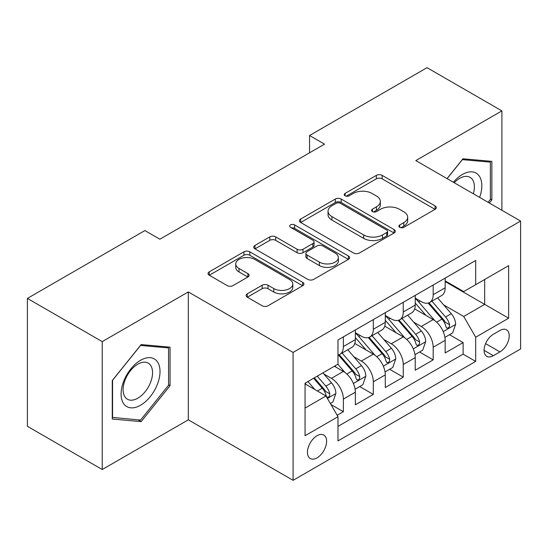 <?xml version="1.0" encoding="UTF-8"?>
<svg xmlns="http://www.w3.org/2000/svg" width="548" height="548" viewBox="0 0 548 548"><rect width="100%" height="100%" fill="white"/><g stroke="black" fill="none" stroke-linecap="round" stroke-linejoin="round"><path stroke-width="0.82" d="M399.739 227.338A2.911 1.678 0 0 0 403.855 227.338L435.078 209.315A4.158 2.397 0 0 0 436.29 207.617A4.158 2.397 0 0 0 435.078 205.925L382.182 175.387A4.158 2.397 0 0 0 376.305 175.387L345.089 193.41A2.911 1.678 0 0 0 344.233 194.595A2.911 1.678 0 0 0 345.089 195.787A2.911 1.678 0 0 0 349.199 195.787L353.241 193.451A13.296 7.679 0 0 1 372.044 193.451L376.455 195.999A13.296 7.679 0 0 1 380.346 201.424A13.296 7.679 0 0 1 376.455 206.856L372.414 209.185A2.911 1.678 0 0 0 371.565 210.377A2.911 1.678 0 0 0 372.414 211.562A2.911 1.678 0 0 0 376.531 211.562L380.565 209.233A13.296 7.679 0 0 1 399.376 209.233L403.78 211.775A13.296 7.679 0 0 1 407.678 217.207A13.296 7.679 0 0 1 403.78 222.632L399.739 224.968A2.911 1.678 0 0 0 398.889 226.153A2.911 1.678 0 0 0 399.739 227.338L399.739 224.968M317.032 457.854A13.549 7.823 120 0 0 325.882 445.914A13.549 7.823 120 0 0 323.806 435.057A13.549 7.823 120 0 0 317.032 435.729A13.549 7.823 120 0 0 308.182 447.668A13.549 7.823 120 0 0 310.257 458.525A13.549 7.823 120 0 0 317.032 457.854M247.312 293.803A4.158 2.397 0 0 0 246.093 295.495A4.158 2.397 0 0 0 247.312 297.194L262.149 305.763A4.158 2.397 0 0 0 268.027 305.763L302.702 285.741A4.158 2.397 0 0 0 303.914 284.049A4.158 2.397 0 0 0 302.702 282.35L249.806 251.813A4.158 2.397 0 0 0 243.929 251.813L209.254 271.829A4.158 2.397 0 0 0 208.041 273.527A4.158 2.397 0 0 0 209.254 275.226L227.18 285.57A4.158 2.397 0 0 0 233.058 285.57L247.895 277.007A4.158 2.397 0 0 0 249.114 275.308A4.158 2.397 0 0 0 247.895 273.61L239.01 268.479A11.118 6.418 0 0 1 235.75 263.944A11.118 6.418 0 0 1 242.613 258.012A11.118 6.418 0 0 1 254.731 259.403L289.55 279.507A11.118 6.418 0 0 1 292.803 284.049A11.118 6.418 0 0 1 285.946 289.974A11.118 6.418 0 0 1 273.829 288.584L268.027 285.234A4.158 2.397 0 0 0 262.149 285.234L247.312 293.803L247.312 297.194M188.306 291.933L102.243 341.623L27.4 298.413L27.4 426.31L102.243 469.52L188.306 419.83L293.084 480.322L293.084 352.426L188.306 291.933L188.306 419.83M501.893 210.268L501.893 110.888L415.822 160.578L520.6 221.07L293.084 352.426M501.893 110.888L427.05 67.678L309.552 135.514L309.552 152.796M27.4 298.413L144.898 230.571L159.865 239.216L324.519 144.158L309.552 135.514M353.535 252.998A4.158 2.397 0 0 0 359.413 252.998L394.087 232.982A4.158 2.397 0 0 0 395.3 231.283A4.158 2.397 0 0 0 394.087 229.591L341.192 199.054A4.158 2.397 0 0 0 335.314 199.054L300.64 219.07A4.158 2.397 0 0 0 299.427 220.769A4.158 2.397 0 0 0 300.64 222.461L353.535 252.998M291.666 227.968A2.911 1.678 0 0 1 294.619 228.379L294.619 224.92L348.391 255.971A4.158 2.397 0 0 1 349.61 257.663A4.158 2.397 0 0 1 348.391 259.362L313.716 279.377A4.158 2.397 0 0 1 307.839 279.377L254.95 248.847L254.95 245.449A4.158 2.397 0 0 0 253.731 247.148A4.158 2.397 0 0 0 254.95 248.847M254.95 245.449L269.787 236.88A4.158 2.397 0 0 1 275.665 236.88L297.119 249.265A4.158 2.397 0 0 0 302.996 249.265L312.84 243.586A4.158 2.397 0 0 0 314.052 241.887A4.158 2.397 0 0 0 312.84 240.188L290.502 227.297A2.911 1.678 0 0 1 289.652 226.112A2.911 1.678 0 0 1 291.447 224.557A2.911 1.678 0 0 1 294.619 224.92M337.164 415.295L343.377 411.706L330.951 404.534M323.889 374.01L331.403 378.353A16.933 9.775 60 0 1 343.377 399.088L355.351 392.176L355.351 404.794L373.311 394.423L359.694 386.559M353.823 356.727L361.338 361.064A16.933 9.775 60 0 1 373.311 381.805L385.285 374.894L385.285 387.511L403.253 377.14L389.628 369.277M383.758 339.445L391.272 343.781A16.933 9.775 60 0 1 403.253 364.523L415.226 357.611L415.226 370.229L433.187 359.858L433.187 347.24A16.933 9.775 -120 0 0 421.213 326.498L413.692 322.162M419.563 351.994L433.187 359.858M355.351 392.176A16.933 9.775 -120 0 0 343.377 371.434L334.396 366.249M385.285 374.894A16.933 9.775 -120 0 0 373.311 354.152L354.803 343.466M415.226 357.611A16.933 9.775 -120 0 0 403.253 336.869L384.737 326.183M499.947 330.471L493.358 334.28A13.125 7.576 120 0 0 484.781 345.843A13.125 7.576 120 0 0 486.795 356.358A13.125 7.576 120 0 0 493.358 355.707L499.947 351.905A13.125 7.576 120 0 0 508.517 340.342A13.125 7.576 120 0 0 506.503 329.828A13.125 7.576 120 0 0 499.947 330.471M293.084 480.322L520.6 348.966L520.6 221.07M305.058 408.075L326.012 395.978L337.986 416.72L337.986 440.914L475.698 361.413L475.698 337.212L463.724 316.477L443.633 304.873M337.986 416.72L305.058 435.729L305.058 383.189L337.986 364.173L337.986 339.979L475.698 260.478L475.698 284.672L508.626 265.664L508.626 318.203L475.698 337.212M355.351 332.718L361.338 336.177A16.933 9.775 60 0 0 369.804 337.013L381.778 330.101A16.933 9.775 -120 0 0 385.285 322.347L385.285 312.668M385.285 315.436L391.272 318.895A16.933 9.775 60 0 0 399.745 319.731L411.719 312.819A16.933 9.775 -120 0 0 415.226 305.065L415.226 295.386M337.986 426.399L463.122 354.152L463.122 342.575L445.161 352.946L445.161 340.329A16.933 9.775 -120 0 0 433.187 319.587L414.672 308.894M415.226 298.153L421.213 301.612A16.933 9.775 -120 0 0 429.68 302.448A16.933 9.775 -120 0 0 433.187 294.694L433.187 285.015M429.68 302.448L441.654 295.536A16.933 9.775 -120 0 0 445.161 287.782L445.161 278.103M343.377 336.869L343.377 346.548A16.933 9.775 60 0 1 339.87 354.303A16.933 9.775 60 0 1 337.986 354.981M339.87 354.303L351.843 347.384A16.933 9.775 -120 0 0 355.351 339.637L355.351 329.958M373.311 319.587L373.311 329.266A16.933 9.775 60 0 1 369.804 337.013M403.253 302.304L403.253 311.983A16.933 9.775 60 0 1 399.745 319.731M403.253 364.523L403.253 377.14M373.311 381.805L373.311 394.423M343.377 399.088L343.377 411.706M326.012 395.978L305.058 383.881M463.724 316.477L484.679 304.373L484.679 279.487L508.626 265.664M445.161 281.562L508.626 318.203M445.161 280.871L463.724 291.584L475.698 284.672M102.243 341.623L102.243 469.52M449.504 334.712L463.122 342.575M463.122 354.152L475.698 361.413M489.343 203.02L491.864 199.883L491.864 161.365L462.971 158.783L447.045 178.6M112.272 419.042L141.158 421.618L170.044 385.682L170.044 347.165L141.158 344.582L112.272 380.524L112.272 419.042M490.364 199.02L491.864 199.883M168.551 384.819L170.044 385.682M138.103 419.857L141.158 421.618M400.903 227.749L403.78 226.091A13.296 7.679 0 0 0 407.678 220.659L407.678 217.207M380.346 201.424L380.346 204.884A13.296 7.679 0 0 1 376.455 210.309L373.578 211.973M435.023 209.35L382.182 178.84A4.158 2.397 0 0 0 376.305 178.84L346.247 196.198M394.033 233.016L341.192 202.507A4.158 2.397 0 0 0 335.314 202.507L300.694 222.495M386.737 232.475A2.911 1.678 0 0 0 387.594 231.283A2.911 1.678 0 0 0 386.737 230.098L340.315 203.294A2.911 1.678 0 0 0 336.198 203.294L331.937 205.753A13.296 7.679 0 0 0 328.04 211.179A13.296 7.679 0 0 0 331.937 216.611L363.673 234.934A13.296 7.679 0 0 0 382.477 234.934L386.737 232.475L386.737 235.928A2.911 1.678 0 0 0 387.594 234.743L387.594 231.283M328.04 211.179L328.04 214.638A13.296 7.679 0 0 0 331.937 220.07L331.937 216.611M386.737 235.928L382.477 238.387A13.296 7.679 0 0 1 363.673 238.387L331.937 220.07M255.005 248.874L269.787 240.339L269.787 236.88M314.052 241.887L314.052 245.346A4.158 2.397 0 0 1 312.84 247.038L302.996 252.724A4.158 2.397 0 0 1 297.119 252.724L275.665 240.339A4.158 2.397 0 0 0 269.787 240.339M294.619 228.379L348.336 259.396M319.374 262.115A11.118 6.418 0 0 0 331.492 263.513A11.118 6.418 0 0 0 338.349 257.581A11.118 6.418 0 0 0 335.095 253.039L322.827 245.956A4.158 2.397 0 0 0 316.95 245.956L307.106 251.642A4.158 2.397 0 0 0 305.887 253.34A4.158 2.397 0 0 0 307.106 255.032L319.374 262.115L319.374 265.575A11.118 6.418 0 0 0 331.492 266.965A11.118 6.418 0 0 0 338.349 261.04L338.349 257.581M305.887 253.34L305.887 256.793A4.158 2.397 0 0 0 307.106 258.492L307.106 255.032M319.374 265.575L307.106 258.492M292.803 284.049L292.803 287.501A11.118 6.418 0 0 1 285.946 293.433A11.118 6.418 0 0 1 273.829 292.043L268.027 288.693A4.158 2.397 0 0 0 262.149 288.693L247.367 297.228M235.75 263.944L235.75 267.397A11.118 6.418 0 0 0 239.01 271.938L239.01 268.479M247.84 277.035L239.01 271.938M302.647 285.775L249.806 255.272A4.158 2.397 0 0 0 243.929 255.272L209.315 275.254M444.908 337.363L452.648 332.896L455.635 324.252A11.22 6.48 -120 0 0 451.271 313.716L437.592 297.879M434.852 320.683L418.631 301.9A32.387 18.701 -120 0 0 415.226 298.338M425.954 315.408L416.877 304.907A26.886 15.522 -120 0 0 415.226 303.099M428.152 303.058L441.989 319.073A11.22 6.48 60 0 1 445.99 326.807L446.805 328.136L448.319 327.923L449.333 326.69L449.579 324.731A11.22 6.48 -120 0 0 445.579 317.004L431.899 301.167M428.968 302.797L443.832 320.005A5.713 3.302 60 0 1 445.271 322.245L449.579 324.731M479.616 197.41A27.516 15.885 120 0 0 462.375 174.49A27.516 15.885 120 0 0 453.36 182.251M473.328 193.78A20.838 12.029 120 0 0 470.061 177.34A20.838 12.029 120 0 0 459.649 178.374A20.838 12.029 120 0 0 454.189 182.731M447.106 178.634L462.375 159.639L490.364 162.139L490.364 199.458L488.083 202.294M488.508 161.064L490.364 162.139M157.413 384.264A27.516 15.885 120 0 0 150.289 357.68A27.516 15.885 120 0 0 123.704 381.25A27.516 15.885 120 0 0 130.828 407.835A27.516 15.885 120 0 0 157.413 384.264M150.59 382.319A20.838 12.029 120 0 0 148.248 363.139A20.838 12.029 120 0 0 125.074 380.045A20.838 12.029 120 0 0 127.41 399.225A20.838 12.029 120 0 0 150.59 382.319M112.566 417.576L112.566 380.257L140.562 345.439L168.551 347.939L168.551 385.258L140.562 420.076L112.272 417.405M166.695 346.863L168.551 347.939M414.973 354.645L422.707 350.179L425.7 341.534A11.22 6.48 -120 0 0 421.33 330.999L407.657 315.162M404.91 337.965L388.69 319.183A32.387 18.701 -120 0 0 385.285 315.621M396.019 332.691L386.943 322.19A26.886 15.522 -120 0 0 385.285 320.381M398.218 320.34L412.055 336.356A11.22 6.48 60 0 1 416.048 344.089L416.87 345.418L418.384 345.206L419.398 343.973L419.645 342.014A11.22 6.48 -120 0 0 415.644 334.287L401.965 318.45M399.033 320.08L413.898 337.294A5.713 3.302 60 0 1 415.336 339.527L419.645 342.014M385.039 371.928L392.772 367.461L395.766 358.817A11.22 6.48 -120 0 0 391.395 348.281L377.716 332.451M374.976 355.248L358.755 336.465A32.387 18.701 -120 0 0 355.351 332.903M366.085 349.98L357.008 339.472A26.886 15.522 -120 0 0 355.351 337.664M368.283 337.623L382.114 353.645A11.22 6.48 60 0 1 386.114 361.372L386.929 362.701L388.45 362.488L389.464 361.255L389.71 359.296A11.22 6.48 -120 0 0 385.71 351.569L372.03 335.732M369.092 337.363L383.963 354.577A5.713 3.302 60 0 1 385.402 356.81L389.71 359.296M355.097 389.21L362.838 384.744L365.831 376.099A11.22 6.48 -120 0 0 361.461 365.571L347.781 349.734M345.041 372.53L337.883 364.242M336.143 367.263L334.979 365.913M338.342 354.905L352.179 370.928A11.22 6.48 60 0 1 356.179 378.654L356.995 379.983L358.508 379.771L359.529 378.538L359.769 376.579A11.22 6.48 -120 0 0 355.768 368.852L342.096 353.015M339.157 354.645L354.022 371.859A5.713 3.302 60 0 1 355.467 374.092L359.769 376.579M330.355 403.499L332.896 402.026L335.89 393.389A11.22 6.48 -120 0 0 331.526 382.853L322.909 372.88M314.874 389.546L307.942 381.524M306.209 384.545L305.058 383.21M313.634 378.236L322.245 388.21A11.22 6.48 60 0 1 326.245 395.937L327.06 397.266L328.574 397.053L329.588 395.82L329.834 393.861A11.22 6.48 -120 0 0 325.834 386.135L317.224 376.168M314.326 377.839L324.087 389.142A5.713 3.302 60 0 1 325.526 391.375L329.834 393.861M331.403 378.353L343.377 371.434M361.338 361.064L373.311 354.152M391.272 343.781L403.253 336.869M421.213 326.498L433.187 319.587M433.187 294.694L445.161 287.782M343.377 346.548L355.351 339.637M373.311 329.266L385.285 322.347M403.253 311.983L415.226 305.065M433.187 347.24L445.161 340.329M485.59 343.617L499.947 351.905M484.076 350.35L493.358 355.707M403.78 226.091L403.78 222.632M372.414 211.562L372.414 209.185M376.455 210.309L376.455 206.856M345.089 195.787L345.089 193.41M376.305 178.84L376.305 175.387M382.182 178.84L382.182 175.387M435.078 209.315L435.078 205.925M300.64 222.461L300.64 219.07M335.314 202.507L335.314 199.054M341.192 202.507L341.192 199.054M394.087 232.982L394.087 229.591M363.673 238.387L363.673 234.934M382.477 238.387L382.477 234.934M275.665 240.339L275.665 236.88M297.119 252.724L297.119 249.265M302.996 252.724L302.996 249.265M312.84 247.038L312.84 243.586M348.391 259.362L348.391 255.971M262.149 288.693L262.149 285.234M268.027 288.693L268.027 285.234M273.829 292.043L273.829 288.584M247.895 277.007L247.895 273.61M209.254 275.226L209.254 271.829M243.929 255.272L243.929 251.813M249.806 255.272L249.806 251.813M302.702 285.741L302.702 282.35M443.195 331.609L455.566 324.471M418.631 301.9L420.172 301.01M445.579 317.004L451.271 313.716M436.64 322.162L441.989 319.073M413.26 348.891L425.625 341.753M388.69 319.183L390.231 318.292M415.644 334.287L421.33 330.999M406.698 339.445L412.055 336.356M383.326 366.174L395.69 359.036M358.755 336.465L360.296 335.575M385.71 351.569L391.395 348.281M376.764 356.734L382.114 353.645M353.392 383.456L365.756 376.318M355.768 368.852L361.461 365.571M346.829 374.017L352.179 370.928M327.437 398.444L335.821 393.601M325.834 386.135L331.526 382.853M317.402 391.005L322.245 388.21"/></g></svg>
